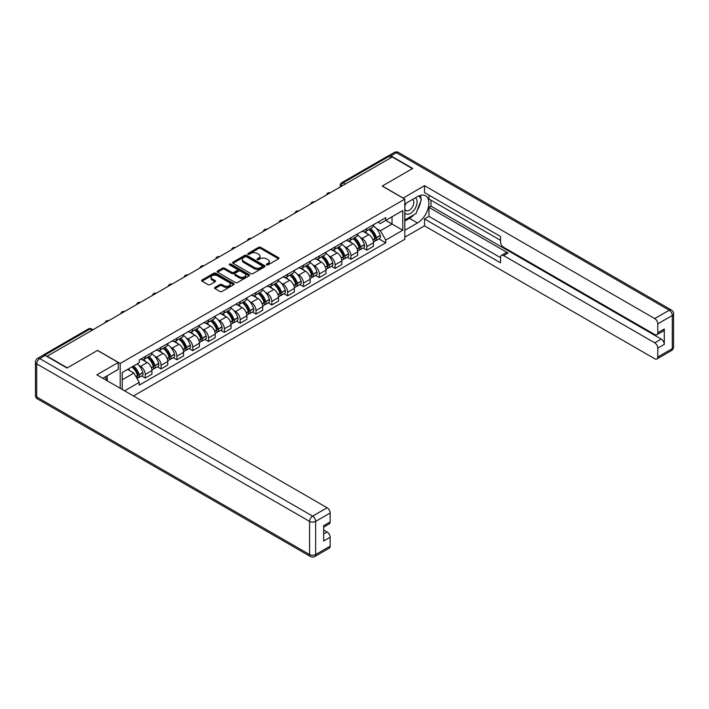 <?xml version="1.0" encoding="UTF-8"?>
<svg xmlns="http://www.w3.org/2000/svg" width="709" height="709" viewBox="0 0 709 709"><rect width="100%" height="100%" fill="white"/><g stroke="black" fill="none" stroke-linecap="round" stroke-linejoin="round"><path stroke-width="1.06" d="M266.584 264.918A0.984 0.567 0 0 0 267.984 264.918L278.557 258.812A1.409 0.815 0 0 0 278.974 258.236A1.409 0.815 0 0 0 278.557 257.659L260.637 247.317A1.409 0.815 0 0 0 258.643 247.317L248.07 253.423A0.984 0.567 0 0 0 249.462 254.23L250.826 253.432A4.502 2.606 0 0 1 257.199 253.432L258.696 254.301A4.502 2.606 0 0 1 260.017 256.135A4.502 2.606 0 0 1 258.696 257.979L257.323 258.767A0.984 0.567 0 0 0 258.723 259.574L260.088 258.785A4.502 2.606 0 0 1 266.46 258.785L267.958 259.645A4.502 2.606 0 0 1 269.278 261.479A4.502 2.606 0 0 1 267.958 263.323L266.584 264.111A0.984 0.567 0 0 0 266.584 264.918L266.584 264.111M214.933 287.437A1.409 0.815 0 0 0 214.526 288.014A1.409 0.815 0 0 0 214.933 288.59L219.967 291.488A1.409 0.815 0 0 0 221.952 291.488L233.704 284.708A1.409 0.815 0 0 0 234.121 284.132A1.409 0.815 0 0 0 233.704 283.556L215.784 273.213A1.409 0.815 0 0 0 213.79 273.213L202.047 279.993A1.409 0.815 0 0 0 201.631 280.569A1.409 0.815 0 0 0 202.047 281.145L208.118 284.646A1.409 0.815 0 0 0 210.112 284.646L215.137 281.748A1.409 0.815 0 0 0 215.545 281.172A1.409 0.815 0 0 0 215.137 280.596L212.124 278.859A3.767 2.171 0 0 1 211.025 277.316A3.767 2.171 0 0 1 213.347 275.314A3.767 2.171 0 0 1 217.45 275.783L229.246 282.59A3.767 2.171 0 0 1 230.354 284.132A3.767 2.171 0 0 1 228.032 286.144A3.767 2.171 0 0 1 223.92 285.665L221.952 284.531A1.409 0.815 0 0 0 219.967 284.531L214.933 287.437L214.933 288.59M120.193 363.46L97.567 350.397L67.346 367.856L47.157 356.202L392.237 156.973L412.416 168.627L382.195 186.077L404.812 199.132L120.193 363.46L120.193 388.293M250.933 273.612A1.409 0.815 0 0 0 252.918 273.612L264.67 266.832A1.409 0.815 0 0 0 265.086 266.256A1.409 0.815 0 0 0 264.67 265.68L246.75 255.329A1.409 0.815 0 0 0 244.756 255.329L233.004 262.117A1.409 0.815 0 0 0 232.596 262.693A1.409 0.815 0 0 0 233.004 263.261L250.933 273.612M229.964 265.131A0.984 0.567 0 0 1 230.966 265.272L249.169 275.774L237.435 282.554A1.409 0.815 0 0 1 235.45 282.554L217.53 272.203L222.555 269.323L222.555 268.153L217.53 271.051A1.409 0.815 0 0 0 217.114 271.627A1.409 0.815 0 0 0 217.53 272.203L217.53 271.051M222.555 269.323A1.409 0.815 0 0 1 224.549 269.323L224.549 268.153A1.409 0.815 0 0 0 222.555 268.153M224.549 268.153L231.816 272.345A1.409 0.815 0 0 0 233.802 272.345L237.143 270.421A1.409 0.815 0 0 0 237.55 269.845A1.409 0.815 0 0 0 237.143 269.269L229.574 264.9A0.984 0.567 0 0 1 230.966 264.094L249.187 274.613A1.409 0.815 0 0 1 249.603 275.189A1.409 0.815 0 0 1 249.187 275.766L249.187 274.613M133.478 395.959L404.812 239.305L404.812 199.132M42.974 355.289A2.871 1.657 -120 0 0 42.575 355.413A2.871 1.657 -120 0 0 42.274 355.688M345.265 184.083L343.138 182.851A2.871 1.657 60 0 0 341.703 182.709L387.655 156.184A2.871 1.657 60 0 1 389.09 156.326L343.138 182.851A2.871 1.657 120 0 0 341.109 186.37L341.109 186.485M391.217 157.558L389.09 156.326M366.775 228.59A6.603 3.811 60 0 1 365.41 231.551L372.101 227.686A6.603 3.811 -120 0 0 373.466 224.726M360.42 237.515L362.104 238.49A6.603 3.811 60 0 1 366.775 246.572L373.466 242.708A6.603 3.811 -120 0 0 368.804 234.626L364.009 231.861M373.466 242.708L373.466 246.28L366.775 250.144L363.141 248.044M365.41 231.551A6.603 3.811 60 0 1 362.157 231.258M366.775 246.572L366.775 250.144M350.946 237.728A6.603 3.811 60 0 1 349.581 240.688L356.281 236.824A6.603 3.811 -120 0 0 357.646 233.864M347.321 257.181L350.946 259.281L357.646 255.417L357.646 251.846A6.603 3.811 -120 0 0 352.976 243.763L348.19 240.989M349.581 240.688A6.603 3.811 60 0 1 346.338 240.395M344.592 246.652L346.284 247.627A6.603 3.811 60 0 1 350.946 255.71L350.946 259.281M335.127 246.865A6.603 3.811 60 0 1 333.762 249.825L340.453 245.961A6.603 3.811 -120 0 0 341.818 243.001M331.493 266.318L335.127 268.419L341.818 264.546L341.818 260.974A6.603 3.811 -120 0 0 337.156 252.891L332.361 250.126M333.762 249.825A6.603 3.811 60 0 1 330.509 249.524M328.772 255.789L330.456 256.764A6.603 3.811 60 0 1 335.127 264.838L335.127 268.419M319.298 256.002A6.603 3.811 60 0 1 317.933 258.962L324.633 255.098A6.603 3.811 -120 0 0 325.998 252.138M315.673 275.455L319.307 277.547L325.998 273.683L325.998 270.111A6.603 3.811 -120 0 0 321.328 262.029L316.542 259.264M317.933 258.962A6.603 3.811 60 0 1 314.69 258.661M312.953 264.918L314.636 265.893A6.603 3.811 60 0 1 319.307 273.975L319.307 277.547M303.479 265.131A6.603 3.811 60 0 1 302.114 268.099L308.805 264.235A6.603 3.811 -120 0 0 310.17 261.267M299.845 284.593L303.479 286.684L310.17 282.82L310.17 279.249A6.603 3.811 -120 0 0 305.508 271.166L300.713 268.401M302.114 268.099A6.603 3.811 60 0 1 298.861 267.798M297.124 274.055L298.817 275.03A6.603 3.811 60 0 1 303.479 283.113L303.479 286.684M287.659 274.268A6.603 3.811 60 0 1 286.285 277.237L292.985 273.364A6.603 3.811 -120 0 0 294.35 270.404M284.025 293.721L287.659 295.821L294.35 291.957L294.35 288.386A6.603 3.811 -120 0 0 289.689 280.303L284.894 277.538M286.285 277.237A6.603 3.811 60 0 1 283.042 276.935M281.305 283.192L282.988 284.167A6.603 3.811 60 0 1 287.659 292.25L287.659 295.821M271.831 283.405A6.603 3.811 60 0 1 270.466 286.365L277.157 282.501A6.603 3.811 -120 0 0 278.531 279.541M268.206 302.858L271.831 304.959L278.531 301.095L278.531 297.523A6.603 3.811 -120 0 0 273.86 289.44L269.066 286.675M270.466 286.365A6.603 3.811 60 0 1 267.213 286.073M265.476 292.33L267.169 293.304A6.603 3.811 60 0 1 271.831 301.387L271.831 304.959M256.011 292.542A6.603 3.811 60 0 1 254.646 295.502L261.337 291.638A6.603 3.811 -120 0 0 262.702 288.678M252.377 311.995L256.011 314.096L262.702 310.232L262.702 306.651A6.603 3.811 -120 0 0 258.041 298.578L253.246 295.804M254.646 295.502A6.603 3.811 60 0 1 251.394 295.21M249.657 301.467L251.341 302.442A6.603 3.811 60 0 1 256.011 310.524L256.011 314.096M240.183 301.679A6.603 3.811 60 0 1 238.818 304.64L245.509 300.776A6.603 3.811 -120 0 0 246.883 297.815M236.558 321.133L240.183 323.224L246.883 319.36L246.883 315.789A6.603 3.811 -120 0 0 242.212 307.706L237.418 304.941M238.818 304.64A6.603 3.811 60 0 1 235.574 304.338M233.828 310.604L235.521 311.57A6.603 3.811 60 0 1 240.183 319.653L240.183 323.224M224.363 310.817A6.603 3.811 60 0 1 222.998 313.777L229.689 309.913A6.603 3.811 -120 0 0 231.054 306.944M220.729 330.27L224.363 332.361L231.054 328.497L231.054 324.926A6.603 3.811 -120 0 0 226.393 316.843L221.598 314.078M222.998 313.777A6.603 3.811 60 0 1 219.746 313.475M218.009 319.732L219.693 320.707A6.603 3.811 60 0 1 224.363 328.79L224.363 332.361M208.535 319.945A6.603 3.811 60 0 1 207.17 322.914L213.87 319.041A6.603 3.811 -120 0 0 215.235 316.081M204.91 339.407L208.535 341.499L215.235 337.635L215.235 334.063A6.603 3.811 -120 0 0 210.564 325.98L205.778 323.215M207.17 322.914A6.603 3.811 60 0 1 203.926 322.613M202.18 328.87L203.873 329.845A6.603 3.811 60 0 1 208.535 337.927L208.535 341.499M192.715 329.082A6.603 3.811 60 0 1 191.35 332.042L198.041 328.178A6.603 3.811 -120 0 0 199.406 325.218M189.081 348.536L192.715 350.636L199.406 346.772L199.406 343.2A6.603 3.811 -120 0 0 194.745 335.118L189.95 332.353M191.35 332.042A6.603 3.811 60 0 1 188.098 331.75M186.361 338.007L188.045 338.982A6.603 3.811 60 0 1 192.715 347.064L192.715 350.636M176.887 338.22A6.603 3.811 60 0 1 175.522 341.18L182.222 337.316A6.603 3.811 -120 0 0 183.587 334.356M173.262 357.673L176.887 359.773L183.587 355.909L183.587 352.338A6.603 3.811 -120 0 0 178.916 344.255L174.13 341.481M175.522 341.18A6.603 3.811 60 0 1 172.278 340.887M170.541 347.144L172.225 348.119A6.603 3.811 60 0 1 176.887 356.202L176.887 359.773M161.067 347.357A6.603 3.811 60 0 1 159.702 350.317L166.393 346.453A6.603 3.811 -120 0 0 167.758 343.493M157.433 366.81L161.067 368.91L167.758 365.038L167.758 361.466A6.603 3.811 -120 0 0 163.097 353.383L158.302 350.618M159.702 350.317A6.603 3.811 60 0 1 156.45 350.016M154.713 356.281L156.405 357.256A6.603 3.811 60 0 1 161.067 365.33L161.067 368.91M145.248 356.494A6.603 3.811 60 0 1 143.874 359.454L150.574 355.59A6.603 3.811 -120 0 0 151.939 352.63M141.614 375.947L145.248 378.039L151.939 374.175L151.939 370.603A6.603 3.811 -120 0 0 147.268 362.521L142.482 359.755M143.874 359.454A6.603 3.811 60 0 1 140.63 359.153M138.893 365.41L140.577 366.385A6.603 3.811 60 0 1 145.248 374.467L145.248 378.039M377.986 222.121L380.37 223.495L402.783 210.555L392.033 216.759L392.033 224.026L380.37 230.762L376.24 228.378M122.223 389.463L122.223 372.535L139.256 362.698L139.256 359.95L385.74 217.645L385.74 220.393L402.783 230.23L385.74 240.067L380.37 230.762M402.783 210.555L402.783 230.23M122.223 379.802L133.886 373.067L139.256 382.373L139.256 385.129L385.74 242.824L385.74 240.067M139.256 382.373L124.607 390.836M133.886 373.067L127.593 369.433M378.969 238.915L385.74 242.824M266.983 265.06L267.958 264.492A4.502 2.606 0 0 0 269.278 262.658L269.278 261.479M260.017 256.135L260.017 257.305A4.502 2.606 0 0 1 258.696 259.148L257.721 259.707M278.557 257.659L278.557 258.812L260.637 248.487A1.409 0.815 0 0 0 258.643 248.487L248.46 254.363M264.652 266.841L246.75 256.507A1.409 0.815 0 0 0 244.756 256.507L233.031 263.278M262.179 266.655A0.984 0.567 0 0 0 262.179 265.848L246.448 256.773A0.984 0.567 0 0 0 245.057 256.773L243.612 257.606A4.502 2.606 0 0 0 242.292 259.441A4.502 2.606 0 0 0 243.612 261.284L254.363 267.488A4.502 2.606 0 0 0 260.735 267.488L262.179 266.655L262.179 267.825A0.984 0.567 0 0 0 262.472 267.426L262.472 266.256M242.292 259.441L242.292 260.611A4.502 2.606 0 0 0 243.612 262.454L243.612 261.284M262.179 267.825L260.735 268.658A4.502 2.606 0 0 1 254.363 268.658L243.612 262.454M224.549 269.323L231.816 273.514A1.409 0.815 0 0 0 233.802 273.514L237.143 271.591A1.409 0.815 0 0 0 237.55 271.015L237.55 269.845M239.358 276.705A3.767 2.171 0 0 0 243.462 277.175A3.767 2.171 0 0 0 245.784 275.163A3.767 2.171 0 0 0 244.685 273.63L240.528 271.228A1.409 0.815 0 0 0 238.534 271.228L235.202 273.151A1.409 0.815 0 0 0 234.785 273.727A1.409 0.815 0 0 0 235.202 274.303L239.358 276.705L239.358 277.875A3.767 2.171 0 0 0 243.462 278.345A3.767 2.171 0 0 0 245.784 276.333L245.784 275.163M234.785 273.727L234.785 274.897A1.409 0.815 0 0 0 235.202 275.473L235.202 274.303M239.358 277.875L235.202 275.473M230.354 284.132L230.354 285.302A3.767 2.171 0 0 1 228.032 287.313A3.767 2.171 0 0 1 223.92 286.844L221.952 285.7A1.409 0.815 0 0 0 219.967 285.7L214.96 288.598M211.025 277.316L211.025 278.486A3.767 2.171 0 0 0 212.124 280.028L212.124 278.859M215.137 280.596L215.137 281.748L212.124 280.028M233.704 283.556L233.704 284.708L215.784 274.383A1.409 0.815 0 0 0 213.79 274.383L202.065 281.154L202.047 279.993M369.265 229.326A9.04 5.22 60 0 1 369.309 229.353A9.04 5.22 60 0 1 375.256 237.462L375.309 237.648A1.755 1.01 60 0 1 375.034 239.03A1.755 1.01 60 0 1 374.99 239.048M368.866 229.556A10.901 6.292 60 0 1 374.857 238.552L374.91 238.738A3.625 2.092 60 0 1 374.343 241.583L373.439 242.106M374.964 240.785A3.625 2.092 -120 0 0 375.965 240.643A3.625 2.092 -120 0 0 376.532 237.799L376.479 237.612A10.901 6.292 -120 0 0 370.488 228.617M373.333 225.887A10.901 6.292 60 0 1 380.184 235.477L380.237 235.663A3.625 2.092 60 0 1 379.669 238.508L375.965 240.643M365.153 231.683A10.901 6.292 60 0 1 367.43 233.828M372.73 233.846L374.122 234.644M403.084 198.139L424.487 185.669L654.744 318.598L669.243 310.223L396.393 152.692L390.916 155.856L412.727 168.45L382.293 186.015L403.084 198.024M404.812 203.935L417.486 196.615A16.139 9.314 120 0 1 425.56 195.817A16.139 9.314 120 0 1 428.032 208.747A16.139 9.314 120 0 1 417.486 222.972L404.812 230.292M404.812 237.205L424.487 225.843L424.487 218.93L500.563 262.853L500.563 257.349A4.307 2.481 -120 0 1 501.458 255.373A4.307 2.481 -120 0 1 503.603 255.586L654.744 342.846L661.231 339.097A4.307 2.481 60 0 1 664.28 344.37L664.28 329.029A4.307 2.481 60 0 1 663.385 330.997L656.897 334.745A4.307 2.481 -120 0 0 657.784 332.769L657.784 323.871A4.307 2.481 -120 0 0 654.744 318.598M430.983 200.186L430.983 206.159L428.954 207.338L428.954 216.351L424.487 218.93M428.954 195.152L428.954 199.016L500.563 240.36M656.897 334.745A4.307 2.481 -120 0 1 654.744 334.533L503.603 247.273A4.307 2.481 -120 0 1 500.563 241.999L500.563 236.496L424.487 192.573L424.487 185.669M424.487 225.843L654.744 358.772A4.307 2.481 -120 0 0 656.897 358.984A4.307 2.481 -120 0 0 657.784 357.017L657.784 348.119A4.307 2.481 -120 0 0 654.744 342.846M390.916 155.856A4.307 2.481 -120 0 0 388.762 155.643A4.307 2.481 -120 0 0 388.31 156.06M428.954 207.338L508.069 253.016L503.603 255.586M430.983 206.159L661.231 339.097M428.954 216.351L500.563 257.695M501.458 255.373L505.916 252.803A4.307 2.481 60 0 1 508.069 253.016M404.812 221.04L409.474 218.345A16.139 9.314 120 0 0 413.95 214.712M417.149 210.484A16.139 9.314 120 0 0 420.623 201.533M420.889 198.644A16.139 9.314 120 0 0 420.49 195.347M45.234 355.439L39.757 358.603A4.307 2.481 -120 0 0 37.604 358.382L43.081 355.227A4.307 2.481 60 0 1 45.234 355.439L67.036 368.024L97.47 350.459L118.261 362.467L118.261 369.371L103.86 377.693A16.139 9.314 120 0 0 102.885 378.296M118.261 362.467L96.858 374.822L327.115 507.759A4.307 2.481 60 0 1 330.155 513.024L330.155 521.93A4.307 2.481 60 0 1 329.268 523.898L323.667 527.133M107.21 379.643L107.21 375.761M323.667 533.992L327.115 531.998A4.307 2.481 60 0 1 330.155 537.271L330.155 546.169A4.307 2.481 60 0 1 329.268 548.146L314.761 556.521A4.307 2.481 -120 0 0 315.647 554.544L330.155 546.169M330.155 521.93L323.667 525.679L323.667 541.02L330.155 537.271M327.115 531.998L323.667 530.013M404.812 212.895A9.323 5.38 120 0 0 412.221 212.097A9.323 5.38 120 0 0 417.087 201.95A9.323 5.38 120 0 0 415.394 197.829M405.592 203.483A9.323 5.38 120 0 0 404.812 205.167M404.812 208.286A6.381 3.687 120 0 0 406.097 210.591A6.381 3.687 120 0 0 411.016 208.88A6.381 3.687 120 0 0 413.808 202.455A6.381 3.687 120 0 0 412.478 199.53A6.381 3.687 120 0 0 412.461 199.521M406.115 203.182A6.381 3.687 120 0 0 404.812 207.01M418.948 195.879L421.438 199.433L415.97 213.542L405.016 219.87M105.26 376.878L107.608 381.025M353.437 238.463A9.04 5.22 60 0 1 353.49 238.49A9.04 5.22 60 0 1 359.428 246.599L359.49 246.785A1.755 1.01 60 0 1 359.206 248.168A1.755 1.01 60 0 1 359.171 248.185M353.047 238.694A10.901 6.292 60 0 1 359.038 247.689L359.091 247.875A3.625 2.092 60 0 1 358.515 250.72L357.62 251.234M359.135 249.914A3.625 2.092 -120 0 0 360.137 249.781A3.625 2.092 -120 0 0 360.713 246.936L360.659 246.75A10.901 6.292 -120 0 0 354.668 237.754M357.504 235.025A10.901 6.292 60 0 1 364.364 244.614L364.417 244.8A3.625 2.092 60 0 1 363.841 247.645L360.137 249.781M349.324 240.821A10.901 6.292 60 0 1 351.602 242.965M356.902 242.983L358.293 243.781M337.617 247.601A9.04 5.22 60 0 1 337.661 247.627A9.04 5.22 60 0 1 343.608 255.736L343.661 255.922A1.755 1.01 60 0 1 343.386 257.305A1.755 1.01 60 0 1 343.342 257.323M337.218 247.831A10.901 6.292 60 0 1 343.209 256.826L343.262 257.012A3.625 2.092 60 0 1 342.695 259.857L341.791 260.371M343.316 259.051A3.625 2.092 -120 0 0 344.317 258.918A3.625 2.092 -120 0 0 344.893 256.073L344.831 255.887A10.901 6.292 -120 0 0 338.84 246.892M341.685 244.153A10.901 6.292 60 0 1 348.536 253.751L348.589 253.937A3.625 2.092 60 0 1 348.022 256.782L344.317 258.918M333.505 249.949A10.901 6.292 60 0 1 335.782 252.103M341.082 252.12L342.474 252.918M321.797 256.738A9.04 5.22 60 0 1 321.842 256.764A9.04 5.22 60 0 1 327.788 264.874L327.842 265.06A1.755 1.01 60 0 1 327.558 266.433A1.755 1.01 60 0 1 327.523 266.46M321.399 256.959A10.901 6.292 60 0 1 327.39 265.955L327.443 266.141A3.625 2.092 60 0 1 326.867 268.986L325.972 269.509M327.487 268.188A3.625 2.092 -120 0 0 328.497 268.055A3.625 2.092 -120 0 0 329.065 265.21L329.011 265.024A10.901 6.292 -120 0 0 323.02 256.029M325.856 253.29A10.901 6.292 60 0 1 332.716 262.879L332.769 263.074A3.625 2.092 60 0 1 332.193 265.91L328.497 268.055M317.676 259.086A10.901 6.292 60 0 1 319.954 261.24M325.254 261.249L326.645 262.055M305.969 265.866A9.04 5.22 60 0 1 306.013 265.893A9.04 5.22 60 0 1 311.96 274.002L312.013 274.197A1.755 1.01 60 0 1 311.738 275.571A1.755 1.01 60 0 1 311.694 275.597M305.57 266.097A10.901 6.292 60 0 1 311.561 275.092L311.614 275.278A3.625 2.092 60 0 1 311.047 278.123L310.143 278.646M311.668 277.325A3.625 2.092 -120 0 0 312.669 277.184A3.625 2.092 -120 0 0 313.245 274.348L313.192 274.153A10.901 6.292 -120 0 0 307.201 265.157M310.037 262.427A10.901 6.292 60 0 1 316.888 272.017L316.941 272.203A3.625 2.092 60 0 1 316.374 275.048L312.669 277.184M301.857 268.224A10.901 6.292 60 0 1 304.134 270.368M309.434 270.386L310.826 271.192M290.149 275.003A9.04 5.22 60 0 1 290.194 275.03A9.04 5.22 60 0 1 296.14 283.139L296.194 283.325A1.755 1.01 60 0 1 295.91 284.708A1.755 1.01 60 0 1 295.875 284.726M289.751 275.234A10.901 6.292 60 0 1 295.742 284.229L295.795 284.415A3.625 2.092 60 0 1 295.219 287.26L294.324 287.783M295.839 286.463A3.625 2.092 -120 0 0 296.849 286.321A3.625 2.092 -120 0 0 297.417 283.476L297.363 283.29A10.901 6.292 -120 0 0 291.372 274.294M294.217 271.565A10.901 6.292 60 0 1 301.068 281.154L301.121 281.34A3.625 2.092 60 0 1 300.545 284.185L296.849 286.321M286.028 277.361A10.901 6.292 60 0 1 288.306 279.506M293.606 279.523L294.997 280.33M274.321 284.141A9.04 5.22 60 0 1 274.365 284.167A9.04 5.22 60 0 1 280.312 292.276L280.365 292.462A1.755 1.01 60 0 1 280.09 293.845A1.755 1.01 60 0 1 280.046 293.863M273.931 284.371A10.901 6.292 60 0 1 279.922 293.366L279.975 293.553A3.625 2.092 60 0 1 279.399 296.397L278.495 296.911M280.02 295.591A3.625 2.092 -120 0 0 281.021 295.458A3.625 2.092 -120 0 0 281.597 292.613L281.544 292.427A10.901 6.292 -120 0 0 275.553 283.432M278.389 280.702A10.901 6.292 60 0 1 285.24 290.291L285.293 290.477A3.625 2.092 60 0 1 284.726 293.322L281.021 295.458M270.209 286.498A10.901 6.292 60 0 1 272.486 288.643M277.786 288.66L279.178 289.458M258.501 293.278A9.04 5.22 60 0 1 258.546 293.304A9.04 5.22 60 0 1 264.492 301.414L264.546 301.6A1.755 1.01 60 0 1 264.262 302.982A1.755 1.01 60 0 1 264.227 303M258.103 293.508A10.901 6.292 60 0 1 264.094 302.504L264.147 302.69A3.625 2.092 60 0 1 263.58 305.535L262.676 306.049M264.191 304.728A3.625 2.092 -120 0 0 265.201 304.595A3.625 2.092 -120 0 0 265.769 301.75L265.715 301.564A10.901 6.292 -120 0 0 259.724 292.569M262.569 289.839A10.901 6.292 60 0 1 269.42 299.428L269.473 299.615A3.625 2.092 60 0 1 268.897 302.459L265.201 304.595M254.389 295.626A10.901 6.292 60 0 1 256.658 297.78M261.967 297.798L263.349 298.595M242.673 302.415A9.04 5.22 60 0 1 242.717 302.442A9.04 5.22 60 0 1 248.664 310.551L248.717 310.737A1.755 1.01 60 0 1 248.442 312.12A1.755 1.01 60 0 1 248.407 312.137M242.283 302.637A10.901 6.292 60 0 1 248.274 311.632L248.327 311.827A3.625 2.092 60 0 1 247.751 314.663L246.856 315.186M248.372 313.865A3.625 2.092 -120 0 0 249.373 313.733A3.625 2.092 -120 0 0 249.949 310.888L249.896 310.702A10.901 6.292 -120 0 0 243.905 301.706M246.741 298.968A10.901 6.292 60 0 1 253.6 308.566L253.654 308.752A3.625 2.092 60 0 1 253.078 311.597L249.373 313.733M238.561 304.764A10.901 6.292 60 0 1 240.838 306.917M246.138 306.926L247.53 307.733M226.853 311.552A9.04 5.22 60 0 1 226.898 311.57A9.04 5.22 60 0 1 232.844 319.688L232.898 319.874A1.755 1.01 60 0 1 232.623 321.248A1.755 1.01 60 0 1 232.579 321.274M226.455 311.774A10.901 6.292 60 0 1 232.446 320.769L232.499 320.955A3.625 2.092 60 0 1 231.932 323.8L231.028 324.323M232.552 323.003A3.625 2.092 -120 0 0 233.553 322.87A3.625 2.092 -120 0 0 234.121 320.025L234.067 319.839A10.901 6.292 -120 0 0 228.076 310.843M230.921 308.105A10.901 6.292 60 0 1 237.772 317.694L237.825 317.88A3.625 2.092 60 0 1 237.258 320.725L233.553 322.87M222.741 313.901A10.901 6.292 60 0 1 225.019 316.054M230.319 316.063L231.701 316.87M211.025 320.681A9.04 5.22 60 0 1 211.078 320.707A9.04 5.22 60 0 1 217.016 328.816L217.069 329.003A1.755 1.01 60 0 1 216.794 330.385A1.755 1.01 60 0 1 216.759 330.412M210.635 320.911A10.901 6.292 60 0 1 216.626 329.907L216.679 330.093A3.625 2.092 60 0 1 216.103 332.938L215.208 333.46M216.724 332.14A3.625 2.092 -120 0 0 217.725 331.998A3.625 2.092 -120 0 0 218.301 329.153L218.248 328.967A10.901 6.292 -120 0 0 212.257 319.972M215.093 317.242A10.901 6.292 60 0 1 221.952 326.831L222.006 327.017A3.625 2.092 60 0 1 221.43 329.862L217.725 331.998M206.913 323.038A10.901 6.292 60 0 1 209.19 325.183M214.49 325.201L215.882 326.007M195.205 329.818A9.04 5.22 60 0 1 195.25 329.845A9.04 5.22 60 0 1 201.196 337.954L201.25 338.14A1.755 1.01 60 0 1 200.975 339.522A1.755 1.01 60 0 1 200.931 339.54M194.807 330.048A10.901 6.292 60 0 1 200.798 339.044L200.851 339.23A3.625 2.092 60 0 1 200.284 342.075L199.38 342.598M200.904 341.277A3.625 2.092 -120 0 0 201.905 341.135A3.625 2.092 -120 0 0 202.473 338.29L202.419 338.104A10.901 6.292 -120 0 0 196.428 329.109M199.273 326.379A10.901 6.292 60 0 1 206.124 335.969L206.177 336.155A3.625 2.092 60 0 1 205.61 338.999L201.905 341.135M191.093 332.175A10.901 6.292 60 0 1 193.371 334.32M198.671 334.338L200.062 335.135M179.377 338.955A9.04 5.22 60 0 1 179.43 338.982A9.04 5.22 60 0 1 185.377 347.091L185.43 347.277A1.755 1.01 60 0 1 185.146 348.66A1.755 1.01 60 0 1 185.111 348.677M178.987 339.186A10.901 6.292 60 0 1 184.978 348.181L185.031 348.367A3.625 2.092 60 0 1 184.455 351.212L183.56 351.726M185.076 350.406A3.625 2.092 -120 0 0 186.077 350.273A3.625 2.092 -120 0 0 186.653 347.428L186.6 347.242A10.901 6.292 -120 0 0 180.609 338.246M183.445 335.517A10.901 6.292 60 0 1 190.304 345.106L190.358 345.292A3.625 2.092 60 0 1 189.782 348.137L186.077 350.273M175.265 341.313A10.901 6.292 60 0 1 177.542 343.457M182.842 343.475L184.234 344.273M163.557 348.092A9.04 5.22 60 0 1 163.602 348.119A9.04 5.22 60 0 1 169.548 356.228L169.602 356.414A1.755 1.01 60 0 1 169.327 357.797A1.755 1.01 60 0 1 169.283 357.815M163.159 348.323A10.901 6.292 60 0 1 169.15 357.318L169.203 357.504A3.625 2.092 60 0 1 168.636 360.349L167.732 360.863M169.256 359.543A3.625 2.092 -120 0 0 170.257 359.41A3.625 2.092 -120 0 0 170.834 356.565L170.78 356.379A10.901 6.292 -120 0 0 164.789 347.383M167.625 344.645A10.901 6.292 60 0 1 174.476 354.243L174.529 354.429A3.625 2.092 60 0 1 173.962 357.274L170.257 359.41M159.445 350.441A10.901 6.292 60 0 1 161.723 352.595M167.023 352.612L168.414 353.41M147.738 357.23A9.04 5.22 60 0 1 147.782 357.256A9.04 5.22 60 0 1 153.729 365.365L153.782 365.552A1.755 1.01 60 0 1 153.498 366.925A1.755 1.01 60 0 1 153.463 366.952M147.339 357.451A10.901 6.292 60 0 1 153.33 366.447L153.383 366.633A3.625 2.092 60 0 1 152.807 369.478L151.912 370.001M153.428 368.68A3.625 2.092 -120 0 0 154.438 368.547A3.625 2.092 -120 0 0 155.005 365.702L154.952 365.516A10.901 6.292 -120 0 0 148.961 356.521M151.797 353.782A10.901 6.292 60 0 1 158.656 363.371L158.71 363.566A3.625 2.092 60 0 1 158.134 366.402L154.438 368.547M143.617 359.578A10.901 6.292 60 0 1 145.894 361.732M151.194 361.741L152.586 362.547M132.397 366.659A9.04 5.22 60 0 1 137.9 374.494L137.954 374.689A1.755 1.01 60 0 1 137.679 376.062A1.755 1.01 60 0 1 137.635 376.089M131.936 366.925A10.901 6.292 60 0 1 137.511 375.584L137.564 375.77A3.625 2.092 60 0 1 137.059 378.571M137.608 377.817A3.625 2.092 -120 0 0 138.609 377.675A3.625 2.092 -120 0 0 139.186 374.839L139.132 374.644A10.901 6.292 -120 0 0 133.558 365.986M137.262 363.85A10.901 6.292 60 0 1 142.828 372.509L142.881 372.695A3.625 2.092 60 0 1 142.314 375.54L138.609 377.675M128.24 369.061A10.901 6.292 60 0 1 130.075 370.869M135.375 370.878L136.766 371.684M341.215 186.432L341.109 186.37A2.871 1.657 0 0 1 340.267 185.2L340.267 186.972M161.067 365.33L167.758 361.466M176.887 356.202L183.587 352.338M192.715 347.064L199.406 343.2M208.535 337.927L215.235 334.063M224.363 328.79L231.054 324.926M240.183 319.653L246.883 315.789M256.011 310.524L262.702 306.651M271.831 301.387L278.531 297.523M287.659 292.25L294.35 288.386M303.479 283.113L310.17 279.249M319.307 273.975L325.998 270.111M335.127 264.838L341.818 260.974M350.946 255.71L357.646 251.846M145.248 374.467L151.939 370.603M140.577 366.385L147.268 362.521M156.405 357.256L163.097 353.383M172.225 348.119L178.916 344.255M188.045 338.982L194.745 335.118M203.873 329.845L210.564 325.98M219.693 320.707L226.393 316.843M235.521 311.57L242.212 307.706M251.341 302.442L258.041 298.578M267.169 293.304L273.86 289.44M282.988 284.167L289.689 280.303M298.817 275.03L305.508 271.166M314.636 265.893L321.328 262.029M330.456 256.764L337.156 252.891M346.284 247.627L352.976 243.763M362.104 238.49L368.804 234.626M329.977 192.91A2.871 1.657 120 0 0 328.71 193.646M314.158 202.047A2.871 1.657 120 0 0 312.891 202.783M298.329 211.185A2.871 1.657 120 0 0 297.062 211.92M282.51 220.322A2.871 1.657 120 0 0 281.243 221.048M266.681 229.459A2.871 1.657 120 0 0 265.414 230.186M250.862 238.587A2.871 1.657 120 0 0 249.595 239.323M235.033 247.725A2.871 1.657 120 0 0 233.766 248.46M219.214 256.862A2.871 1.657 120 0 0 217.947 257.597M203.386 265.999A2.871 1.657 120 0 0 202.127 266.726M187.566 275.136A2.871 1.657 120 0 0 186.299 275.863M171.746 284.274A2.871 1.657 120 0 0 170.479 285M155.918 293.402A2.871 1.657 120 0 0 154.651 294.138M140.098 302.539A2.871 1.657 120 0 0 138.831 303.275M124.27 311.676A2.871 1.657 120 0 0 123.003 312.412M108.45 320.814A2.871 1.657 120 0 0 107.183 321.54M92.09 330.252L89.963 329.029L44.676 355.174M92.932 329.774L91.399 328.887A2.871 1.657 120 0 0 89.963 329.029A2.871 1.657 60 0 0 88.528 328.887L42.575 355.413M267.958 264.492L267.958 263.323M257.323 259.574L257.323 258.767M258.696 259.148L258.696 257.979M248.07 254.23L248.07 253.423M258.643 248.487L258.643 247.317M260.637 248.487L260.637 247.317M233.004 263.261L233.004 262.117M244.756 256.507L244.756 255.329M246.75 256.507L246.75 255.329M264.67 266.832L264.67 265.68M254.363 268.658L254.363 267.488M260.735 268.658L260.735 267.488M231.816 273.514L231.816 272.345M233.802 273.514L233.802 272.345M237.143 271.591L237.143 270.421M230.966 265.272L230.966 264.094M219.967 285.7L219.967 284.531M221.952 285.7L221.952 284.531M223.92 286.844L223.92 285.665M213.79 274.383L213.79 273.213M215.784 274.383L215.784 273.213M372.934 239.881L374.91 238.738M376.532 237.799L380.237 235.663M376.479 237.612L380.184 235.477M372.863 239.704L375.398 238.224M657.784 332.769L664.28 329.029M664.28 344.37L657.784 348.119M657.784 357.017L672.292 348.642L672.292 315.496L657.784 323.871M409.474 218.345L417.486 222.972M672.292 348.642A4.307 2.481 60 0 1 671.396 350.618A4.307 4.307 0 0 0 673.55 346.887A4.307 2.481 180 0 1 672.292 348.642M672.292 315.496A4.307 2.481 0 0 0 673.55 313.741A4.307 4.307 0 0 0 671.396 310.01A4.307 2.481 -60 0 0 669.243 310.223A4.307 2.481 60 0 1 672.292 315.496M388.762 155.643L394.239 152.479A4.307 2.481 60 0 1 396.393 152.692A4.307 2.481 -60 0 1 398.547 152.479L671.396 310.01M37.604 358.382A4.307 4.307 0 0 0 35.45 362.113A4.307 2.481 180 0 0 36.708 363.868A4.307 2.481 -60 0 1 39.757 358.603L312.607 516.134A4.307 2.481 -60 0 0 309.567 521.399L36.708 363.868L36.708 397.013L309.567 554.544L309.567 521.399A4.307 2.481 0 0 0 315.647 521.399L315.647 554.544A4.307 2.481 180 0 1 309.567 554.544A4.307 2.481 -60 0 0 310.453 556.521A4.307 4.307 0 0 0 314.761 556.521M330.155 513.024L315.647 521.399A4.307 2.481 -120 0 0 312.607 516.134L327.115 507.759M37.604 398.99A4.307 2.481 -60 0 1 36.708 397.013A4.307 2.481 0 0 1 35.45 395.259A4.307 4.307 0 0 0 37.604 398.99L310.453 556.521M357.106 249.019L359.091 247.875M360.713 246.936L364.417 244.8M360.659 246.75L364.364 244.614M359.029 247.671L359.569 247.361M357.044 248.841L359.038 247.689M341.286 258.156L343.262 257.012M344.893 256.073L348.589 253.937M344.831 255.887L348.536 253.751M343.209 256.809L343.75 256.498M341.215 257.979L343.209 256.826M325.458 267.293L327.443 266.141M329.065 265.21L332.769 263.074M329.011 265.024L332.716 262.879M325.396 267.107L327.921 265.636M309.638 276.421L311.614 275.278M313.245 274.348L316.941 272.203M313.192 274.153L316.888 272.017M309.567 276.244L312.102 274.764M293.81 285.559L295.795 284.415M297.417 283.476L301.121 281.34M297.363 283.29L301.068 281.154M293.748 285.381L296.273 283.901M277.99 294.696L279.975 293.553M281.597 292.613L285.293 290.477M281.544 292.427L285.24 290.291M277.919 294.519L280.454 293.039M262.162 303.833L264.147 302.69M265.769 301.75L269.473 299.615M265.715 301.564L269.42 299.428M264.094 302.486L264.634 302.176M262.1 303.656L264.094 302.504M246.342 312.97L248.327 311.827M249.949 310.888L253.654 308.752M249.896 310.702L253.6 308.566M248.265 311.623L248.806 311.313M246.271 312.784L248.274 311.632M230.514 322.108L232.499 320.955M234.121 320.025L237.825 317.88M234.067 319.839L237.772 317.694M230.452 321.921L232.986 320.45M214.694 331.236L216.679 330.093M218.301 329.153L222.006 327.017M218.248 328.967L221.952 326.831M216.617 329.898L217.158 329.579M214.632 331.059L216.626 329.907M198.875 340.373L200.851 339.23M202.473 338.29L206.177 336.155M202.419 338.104L206.124 335.969M198.804 340.196L201.338 338.716M183.046 349.51L185.031 348.367M186.653 347.428L190.358 345.292M186.6 347.242L190.304 345.106M182.984 349.333L185.51 347.853M167.227 358.648L169.203 357.504M170.834 356.565L174.529 354.429M170.78 356.379L174.476 354.243M169.15 357.301L169.69 356.99M167.156 358.47L169.15 357.318M151.398 367.785L153.383 366.633M155.005 365.702L158.71 363.566M154.952 365.516L158.656 363.371M153.33 366.438L153.862 366.128M151.336 367.599L153.33 366.447M135.977 376.692L137.564 375.77M139.186 374.839L142.881 372.695M139.132 374.644L142.828 372.509M135.88 376.523L138.042 375.256M330.226 192.777A2.871 2.871 0 0 0 326.539 194.895M314.397 201.905A2.871 2.871 0 0 0 310.719 204.032M298.578 211.043A2.871 2.871 0 0 0 294.891 213.17M282.749 220.18A2.871 2.871 0 0 0 279.071 222.307M266.93 229.317A2.871 2.871 0 0 0 263.243 231.444M251.101 238.454A2.871 2.871 0 0 0 247.423 240.573M235.282 247.583A2.871 2.871 0 0 0 231.595 249.71M219.453 256.72A2.871 2.871 0 0 0 215.775 258.847M203.634 265.857A2.871 2.871 0 0 0 199.956 267.984M187.805 274.995A2.871 2.871 0 0 0 184.127 277.122M171.986 284.132A2.871 2.871 0 0 0 168.308 286.259M156.166 293.269A2.871 2.871 0 0 0 152.479 295.387M140.338 302.397A2.871 2.871 0 0 0 136.66 304.524M124.518 311.535A2.871 2.871 0 0 0 120.831 313.662M108.69 320.672A2.871 2.871 0 0 0 105.012 322.799M91.399 328.887A2.871 2.871 0 0 0 88.528 328.887M341.703 182.709A2.871 2.871 0 0 0 340.267 185.2M656.897 358.984L671.396 350.618M673.55 346.887L673.55 313.741M398.547 152.479A4.307 4.307 0 0 0 394.239 152.479M35.45 362.113L35.45 395.259"/></g></svg>
